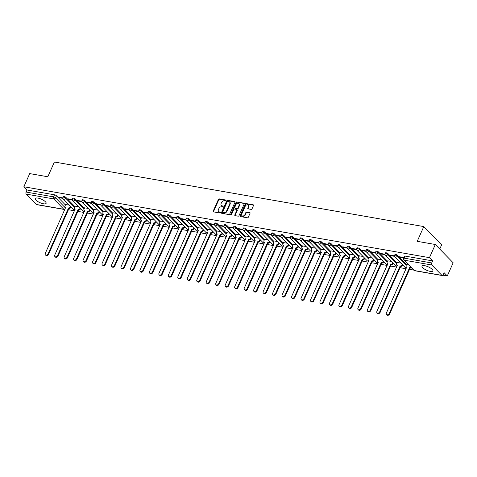 <?xml version="1.0" encoding="UTF-8"?>
<svg xmlns="http://www.w3.org/2000/svg" width="477" height="477" viewBox="0 0 477 477"><rect width="100%" height="100%" fill="white"/><g stroke="black" fill="none" stroke-linecap="round" stroke-linejoin="round"><path stroke-width="0.72" d="M225.842 200.513A0.525 0.388 -44.3 0 0 225.627 199.988L219.289 198.879A0.751 0.555 -44.3 0 0 218.406 199.428L213.201 211.114A0.751 0.555 -44.3 0 0 213.505 211.871L219.843 212.98A0.525 0.388 -44.3 0 0 220.249 212.068L219.426 211.925A2.397 1.783 -44.3 0 1 218.633 211.52A2.397 1.783 -44.3 0 1 218.442 209.51L218.877 208.538A2.397 1.783 -44.3 0 1 221.71 206.791L222.532 206.935A0.525 0.388 -44.3 0 0 222.938 206.028L222.115 205.885A2.397 1.783 -44.3 0 1 221.328 205.48A2.397 1.783 -44.3 0 1 221.137 203.47L221.566 202.498A2.397 1.783 -44.3 0 1 224.399 200.751L225.222 200.895A0.525 0.388 -44.3 0 0 225.842 200.513M37.898 198.08A5.957 1.884 -156 0 0 35.238 198.51A5.957 1.884 -156 0 0 37.623 201.425A5.957 1.884 -156 0 0 43.461 203.786A5.957 1.884 -156 0 0 46.12 203.357A5.957 1.884 -156 0 0 43.735 200.435A5.957 1.884 -156 0 0 37.898 198.08M424.673 265.683A5.957 1.884 -156 0 0 422.014 266.112A5.957 1.884 -156 0 0 424.399 269.034A5.957 1.884 -156 0 0 430.236 271.389A5.957 1.884 -156 0 0 432.895 270.96A5.957 1.884 -156 0 0 430.51 268.044A5.957 1.884 -156 0 0 424.673 265.683M251.146 209.385A0.751 0.555 -44.3 0 0 252.029 208.837L253.49 205.557A0.751 0.555 -44.3 0 0 253.186 204.806L246.15 203.578A0.751 0.555 -44.3 0 0 245.261 204.12L240.056 215.813A0.751 0.555 -44.3 0 0 240.366 216.564L247.402 217.792A0.751 0.555 -44.3 0 0 248.284 217.25L250.049 213.285A0.751 0.555 -44.3 0 0 249.745 212.533L246.734 212.009A0.751 0.555 -44.3 0 0 245.846 212.551L244.975 214.519A2.003 1.491 -44.3 0 1 241.94 215.64A2.003 1.491 -44.3 0 1 241.785 213.958L245.208 206.261A2.003 1.491 -44.3 0 1 248.237 205.146A2.003 1.491 -44.3 0 1 248.398 206.821L247.825 208.103A0.751 0.555 -44.3 0 0 248.135 208.86L251.146 209.385M23.85 186.769L29.711 173.598L47.813 176.764L54.384 162.007L423.791 226.575L417.22 241.332L435.316 244.498L429.455 257.663L23.85 186.769L27.004 190.007L26.092 192.058L53.609 196.864A1.526 0.483 24 0 1 55.535 197.812L65.486 208.02M234.952 202.32A0.751 0.555 -44.3 0 0 234.642 201.562L227.607 200.334A0.751 0.555 -44.3 0 0 226.724 200.883L221.519 212.569A0.751 0.555 -44.3 0 0 221.823 213.326L228.859 214.555A0.751 0.555 -44.3 0 0 229.747 214.006L234.952 202.32M236.878 201.956L243.914 203.184A0.751 0.555 -44.3 0 1 244.218 203.935L239.013 215.628A0.751 0.555 -44.3 0 1 238.13 216.176L235.119 215.646A0.751 0.555 -44.3 0 1 234.815 214.894L236.926 210.154A0.751 0.555 -44.3 0 0 236.616 209.397L234.618 209.051A0.751 0.555 -44.3 0 0 233.736 209.594L231.536 214.531A0.525 0.388 -44.3 0 1 230.701 214.388L235.996 202.498A0.751 0.555 -44.3 0 1 236.878 201.956L244.272 203.548A0.751 0.555 -44.3 0 0 244.272 203.548L243.914 203.184M435.316 244.498L453.15 262.785L447.289 275.95L442.954 275.193M68.414 209.731L74.466 210.786M77.888 211.383L83.946 212.444M87.363 213.04L93.42 214.101M96.837 214.698L102.895 215.753M106.311 216.355L112.369 217.411M115.792 218.007L121.844 219.068M125.266 219.664L131.318 220.726M134.741 221.322L140.793 222.383M144.215 222.98L150.267 224.035M153.689 224.637L159.741 225.693M163.164 226.289L169.222 227.35M172.638 227.946L178.696 229.008M182.113 229.604L188.171 230.659M191.587 231.262L197.645 232.317M201.067 232.913L207.119 233.974M210.542 234.571L216.594 235.632M220.016 236.228L226.068 237.284M229.491 237.886L235.543 238.941M238.965 239.537L245.017 240.599M248.439 241.195L254.497 242.256M257.914 242.853L263.972 243.908M267.388 244.51L273.446 245.566M276.863 246.162L282.921 247.223M286.343 247.819L292.395 248.881M295.818 249.477L301.869 250.532M305.292 251.135L311.344 252.19M314.766 252.786L320.818 253.847M324.241 254.444L330.293 255.505M333.715 256.101L339.773 257.157M343.19 257.759L349.247 258.814M352.664 259.416L358.722 260.472M362.138 261.068L368.196 262.129M371.619 262.726L377.671 263.787M381.093 264.383L387.145 265.439M390.568 266.041L396.62 267.096M400.042 267.692L406.094 268.754M409.516 269.35L413.69 270.077M439.758 249.048L441.619 244.868L423.791 226.575M429.455 257.663L432.615 260.901L431.697 262.952A1.526 0.9 99.9 0 0 431.822 265.009L441.917 275.36A1.526 0.9 99.9 0 0 442.245 275.539A1.526 0.9 99.9 0 0 443.216 274.764L444.129 272.713L447.289 275.95M27.004 190.007L54.521 194.813A1.526 0.483 24 0 1 56.447 195.761L65.438 204.979M36.312 204.46L63.823 209.272A1.526 0.9 99.9 0 0 64.151 209.451L36.634 204.645A1.526 0.9 -80.1 0 1 36.312 204.46L26.217 194.109A1.526 0.9 -80.1 0 1 26.092 192.058M72.331 199.565L67.925 198.796L68.461 199.344L68.646 198.921M78.711 206.75L75.116 206.171M81.805 201.222L77.399 200.453L77.936 201.002L78.121 200.578M88.185 208.407L84.59 207.829M91.286 202.88L86.874 202.111L87.41 202.659L87.601 202.236M97.66 210.065L94.064 209.481M100.76 204.532L96.348 203.762L96.885 204.311L97.075 203.888M107.14 211.716L103.539 211.138M110.235 206.189L105.828 205.42L106.359 205.969L106.55 205.545M116.615 213.374L113.019 212.796M119.709 207.847L115.303 207.078L115.833 207.626L116.024 207.203M126.089 215.032L122.494 214.453M129.184 209.504L124.777 208.735L125.314 209.284L125.499 208.86M135.563 216.689L131.968 216.105M138.658 211.162L134.252 210.387L134.788 210.935L134.973 210.518M145.038 218.341L141.442 217.762M148.132 212.814L143.726 212.044L144.263 212.593L144.448 212.17M154.512 219.998L150.917 219.42M157.607 214.471L153.2 213.702L153.737 214.251L153.922 213.827M163.987 221.656L160.391 221.078M167.081 216.129L162.675 215.36L163.212 215.908L163.396 215.485M173.461 223.314L169.866 222.735M176.562 217.786L172.149 217.011L172.686 217.56L172.877 217.142M182.935 224.965L179.34 224.387M186.036 219.438L181.624 218.669L182.16 219.217L182.351 218.794M192.416 226.623L188.814 226.044M195.51 221.095L191.104 220.326L191.635 220.875L191.826 220.452M201.89 228.28L198.295 227.702M204.985 222.753L200.578 221.984L201.109 222.532L201.3 222.109M211.365 229.938L207.769 229.359M214.459 224.411L210.053 223.635L210.59 224.184L210.774 223.767M220.839 231.589L217.244 231.011M223.934 226.062L219.527 225.293L220.064 225.842L220.249 225.418M230.313 233.247L226.718 232.669M233.408 227.72L229.002 226.951L229.538 227.499L229.723 227.076M239.788 234.905L236.193 234.326M242.882 229.377L238.476 228.608L239.013 229.157L239.198 228.733M249.262 236.562L245.667 235.984M252.357 231.035L247.951 230.26L248.487 230.808L248.672 230.391M258.737 238.214L255.141 237.635M261.837 232.687L257.425 231.917L257.962 232.466L258.152 232.043M268.211 239.871L264.616 239.293M271.312 234.344L266.899 233.575L267.436 234.124L267.627 233.7M277.692 241.529L274.09 240.951M280.786 236.002L276.38 235.233L276.91 235.781L277.101 235.358M287.166 243.187L283.571 242.608M290.26 237.659L285.854 236.884L286.385 237.439L286.576 237.015M296.64 244.844L293.045 244.26M299.735 239.311L295.329 238.542L295.865 239.09L296.05 238.667M306.115 246.496L302.519 245.917M309.209 240.968L304.803 240.199L305.34 240.748L305.524 240.325M315.589 248.153L311.994 247.575M318.684 242.626L314.277 241.857L314.814 242.405L314.999 241.982M325.064 249.811L321.468 249.232M328.158 244.284L323.752 243.514L324.288 244.063L324.473 243.64M334.538 251.468L330.943 250.884M337.633 245.941L333.226 245.166L333.763 245.715L333.954 245.291M344.012 253.12L340.417 252.542M347.113 247.593L342.701 246.824L343.237 247.372L343.428 246.949M353.487 254.778L349.891 254.199M356.587 249.25L352.175 248.481L352.712 249.03L352.902 248.606M362.967 256.435L359.366 255.857M366.062 250.908L361.655 250.139L362.186 250.687L362.377 250.264M372.442 258.093L368.846 257.514M375.536 252.566L371.13 251.79L371.661 252.339L371.851 251.922M381.916 259.744L378.321 259.166M385.011 254.217L380.604 253.448L381.141 253.997L381.326 253.573M391.39 261.402L387.795 260.824M394.485 255.875L390.079 255.106L390.615 255.654L390.8 255.231M400.865 263.06L397.269 262.481M403.834 257.508L399.553 256.763L400.09 257.312L400.275 256.888M408.073 264.318L406.744 264.139M397.55 255.38L397.228 256.107A1.526 0.483 24 0 0 395.737 255.273A1.526 0.483 24 0 0 394.616 255.273L394.944 254.545A1.526 0.483 -156 0 1 396.065 254.545A1.526 0.483 -156 0 1 397.55 255.38L406.541 264.598M388.075 253.722L387.753 254.45A1.526 0.483 24 0 0 386.263 253.615A1.526 0.483 24 0 0 385.142 253.615L385.464 252.888A1.526 0.483 -156 0 1 386.591 252.888A1.526 0.483 -156 0 1 388.075 253.722L397.061 262.94M378.601 252.065L378.279 252.792A1.526 0.483 24 0 0 376.788 251.963A1.526 0.483 24 0 0 375.667 251.963L375.989 251.236A1.526 0.483 -156 0 1 377.11 251.236A1.526 0.483 -156 0 1 378.601 252.065L387.586 261.283M369.126 250.413L368.804 251.14A1.526 0.483 24 0 0 367.314 250.306A1.526 0.483 24 0 0 366.193 250.306L366.515 249.578A1.526 0.483 -156 0 1 367.636 249.578A1.526 0.483 -156 0 1 369.126 250.413L378.112 259.631M359.652 248.755L359.324 249.483A1.526 0.483 24 0 0 357.839 248.648A1.526 0.483 24 0 0 356.718 248.648L357.04 247.921A1.526 0.483 -156 0 1 358.161 247.921A1.526 0.483 -156 0 1 359.652 248.755L368.638 257.974M350.178 247.098L349.85 247.825A1.526 0.483 24 0 0 348.365 246.991A1.526 0.483 24 0 0 347.244 246.991L347.566 246.263A1.526 0.483 -156 0 1 348.687 246.263A1.526 0.483 -156 0 1 350.178 247.098L359.163 256.316M340.703 245.44L340.375 246.168A1.526 0.483 24 0 0 338.891 245.339A1.526 0.483 24 0 0 337.77 245.339L338.092 244.612A1.526 0.483 -156 0 1 339.213 244.612A1.526 0.483 -156 0 1 340.703 245.44L349.689 254.658M331.223 243.789L330.901 244.516A1.526 0.483 24 0 0 329.41 243.681A1.526 0.483 24 0 0 328.289 243.681L328.617 242.954A1.526 0.483 -156 0 1 329.738 242.954A1.526 0.483 -156 0 1 331.223 243.789L340.214 253.007M321.748 242.131L321.426 242.859A1.526 0.483 24 0 0 319.936 242.024A1.526 0.483 24 0 0 318.815 242.024L319.143 241.296A1.526 0.483 -156 0 1 320.264 241.296A1.526 0.483 -156 0 1 321.748 242.131L330.74 251.349M312.274 240.474L311.952 241.201A1.526 0.483 24 0 0 310.461 240.366A1.526 0.483 24 0 0 309.34 240.366L309.668 239.639A1.526 0.483 -156 0 1 310.789 239.639A1.526 0.483 -156 0 1 312.274 240.474L321.265 249.692M302.8 238.816L302.478 239.543A1.526 0.483 24 0 0 300.987 238.715A1.526 0.483 24 0 0 299.866 238.715L300.188 237.987A1.526 0.483 -156 0 1 301.309 237.987A1.526 0.483 -156 0 1 302.8 238.816L311.785 248.034M293.325 237.164L293.003 237.892A1.526 0.483 24 0 0 291.513 237.057A1.526 0.483 24 0 0 290.392 237.057L290.714 236.33A1.526 0.483 -156 0 1 291.835 236.33A1.526 0.483 -156 0 1 293.325 237.164L302.311 246.382M283.851 235.507L283.529 236.234A1.526 0.483 24 0 0 282.038 235.399A1.526 0.483 24 0 0 280.917 235.399L281.239 234.672A1.526 0.483 -156 0 1 282.36 234.672A1.526 0.483 -156 0 1 283.851 235.507L292.836 244.725M274.376 233.849L274.048 234.577A1.526 0.483 24 0 0 272.564 233.742A1.526 0.483 24 0 0 271.443 233.742L271.765 233.014A1.526 0.483 -156 0 1 272.886 233.014A1.526 0.483 -156 0 1 274.376 233.849L283.362 243.067M264.902 232.192L264.574 232.919A1.526 0.483 24 0 0 263.089 232.09A1.526 0.483 24 0 0 261.968 232.09L262.29 231.357A1.526 0.483 -156 0 1 263.411 231.363A1.526 0.483 -156 0 1 264.902 232.192L273.887 241.41M255.428 230.534L255.1 231.267A1.526 0.483 24 0 0 253.615 230.433A1.526 0.483 24 0 0 252.494 230.433L252.816 229.705A1.526 0.483 -156 0 1 253.937 229.705A1.526 0.483 -156 0 1 255.428 230.534L264.413 239.752M245.947 228.882L245.625 229.61A1.526 0.483 24 0 0 244.135 228.775A1.526 0.483 24 0 0 243.014 228.775L243.342 228.048A1.526 0.483 -156 0 1 244.462 228.048A1.526 0.483 -156 0 1 245.947 228.882L254.939 238.101M236.473 227.225L236.151 227.952A1.526 0.483 24 0 0 234.66 227.118A1.526 0.483 24 0 0 233.539 227.118L233.867 226.39A1.526 0.483 -156 0 1 234.988 226.39A1.526 0.483 -156 0 1 236.473 227.225L245.464 236.443M226.998 225.567L226.676 226.295A1.526 0.483 24 0 0 225.186 225.466A1.526 0.483 24 0 0 224.065 225.466L224.393 224.733A1.526 0.483 -156 0 1 225.514 224.733A1.526 0.483 -156 0 1 226.998 225.567L235.99 234.785M217.524 223.91L217.202 224.643A1.526 0.483 24 0 0 215.711 223.808A1.526 0.483 24 0 0 214.59 223.808L214.912 223.081A1.526 0.483 -156 0 1 216.033 223.081A1.526 0.483 -156 0 1 217.524 223.91L226.509 233.128M208.05 222.258L207.728 222.986A1.526 0.483 24 0 0 206.237 222.151A1.526 0.483 24 0 0 205.116 222.151L205.438 221.423A1.526 0.483 -156 0 1 206.559 221.423A1.526 0.483 -156 0 1 208.05 222.258L217.035 231.476M198.575 220.601L198.253 221.328A1.526 0.483 24 0 0 196.762 220.493A1.526 0.483 24 0 0 195.642 220.493L195.964 219.766A1.526 0.483 -156 0 1 197.084 219.766A1.526 0.483 -156 0 1 198.575 220.601L207.561 229.819M189.101 218.943L188.773 219.67A1.526 0.483 24 0 0 187.288 218.836A1.526 0.483 24 0 0 186.167 218.836L186.489 218.108A1.526 0.483 -156 0 1 187.61 218.108A1.526 0.483 -156 0 1 189.101 218.943L198.086 228.161M179.626 217.285L179.298 218.013A1.526 0.483 24 0 0 177.814 217.184A1.526 0.483 24 0 0 176.693 217.184L177.015 216.457A1.526 0.483 -156 0 1 178.136 216.457A1.526 0.483 -156 0 1 179.626 217.285L188.612 226.503M170.152 215.634L169.824 216.361A1.526 0.483 24 0 0 168.339 215.526A1.526 0.483 24 0 0 167.218 215.526L167.54 214.799A1.526 0.483 -156 0 1 168.661 214.799A1.526 0.483 -156 0 1 170.152 215.634L179.137 224.852M160.671 213.976L160.35 214.704A1.526 0.483 24 0 0 158.859 213.869A1.526 0.483 24 0 0 157.738 213.869L158.066 213.141A1.526 0.483 -156 0 1 159.187 213.141A1.526 0.483 -156 0 1 160.671 213.976L169.663 223.194M151.197 212.319L150.875 213.046A1.526 0.483 24 0 0 149.384 212.211A1.526 0.483 24 0 0 148.264 212.211L148.591 211.484A1.526 0.483 -156 0 1 149.712 211.484A1.526 0.483 -156 0 1 151.197 212.319L160.189 221.537M141.723 210.661L141.401 211.389A1.526 0.483 24 0 0 139.91 210.56A1.526 0.483 24 0 0 138.789 210.56L139.117 209.832A1.526 0.483 -156 0 1 140.238 209.832A1.526 0.483 -156 0 1 141.723 210.661L150.714 219.879M132.248 209.009L131.926 209.737A1.526 0.483 24 0 0 130.436 208.902A1.526 0.483 24 0 0 129.315 208.902L129.637 208.175A1.526 0.483 -156 0 1 130.758 208.175A1.526 0.483 -156 0 1 132.248 209.009L141.234 218.227M122.774 207.352L122.452 208.079A1.526 0.483 24 0 0 120.961 207.245A1.526 0.483 24 0 0 119.84 207.245L120.162 206.517A1.526 0.483 -156 0 1 121.283 206.517A1.526 0.483 -156 0 1 122.774 207.352L131.759 216.57M113.299 205.694L112.977 206.422A1.526 0.483 24 0 0 111.487 205.587A1.526 0.483 24 0 0 110.366 205.587L110.688 204.86A1.526 0.483 -156 0 1 111.809 204.86A1.526 0.483 -156 0 1 113.299 205.694L122.285 214.912M103.825 204.037L103.497 204.764A1.526 0.483 24 0 0 102.012 203.935A1.526 0.483 24 0 0 100.891 203.935L101.213 203.208A1.526 0.483 -156 0 1 102.334 203.208A1.526 0.483 -156 0 1 103.825 204.037L112.81 213.255M94.351 202.385L94.023 203.113A1.526 0.483 24 0 0 92.538 202.278A1.526 0.483 24 0 0 91.417 202.278L91.739 201.55A1.526 0.483 -156 0 1 92.86 201.55A1.526 0.483 -156 0 1 94.351 202.385L103.336 211.603M84.876 200.728L84.548 201.455A1.526 0.483 24 0 0 83.064 200.62A1.526 0.483 24 0 0 81.943 200.62L82.265 199.893A1.526 0.483 -156 0 1 83.386 199.893A1.526 0.483 -156 0 1 84.876 200.728L93.862 209.946M75.396 199.07L75.074 199.797A1.526 0.483 24 0 0 73.583 198.963A1.526 0.483 24 0 0 72.462 198.963L72.79 198.235A1.526 0.483 -156 0 1 73.911 198.235A1.526 0.483 -156 0 1 75.396 199.07L84.387 208.288M65.921 197.412L65.599 198.14A1.526 0.483 24 0 0 64.109 197.311A1.526 0.483 24 0 0 62.988 197.311L63.316 196.584A1.526 0.483 -156 0 1 64.437 196.584A1.526 0.483 -156 0 1 65.921 197.412L74.913 206.63M62.857 197.907L58.45 197.138L58.987 197.687L59.172 197.263M69.237 205.092L65.641 204.514M58.987 197.687L62.922 198.378M432.615 260.901L405.098 256.089A1.526 0.483 -156 0 0 404.418 256.203L403.506 258.254A1.526 0.483 24 0 1 404.186 258.14L431.697 262.952M68.461 199.344L72.403 200.036M77.936 201.002L81.877 201.688M87.41 202.659L91.351 203.345M96.885 204.311L100.826 205.003M106.359 205.969L110.3 206.66M115.833 207.626L119.775 208.312M125.314 209.284L129.249 209.969M134.788 210.935L138.724 211.627M144.263 212.593L148.198 213.285M153.737 214.251L157.678 214.936M163.212 215.908L167.153 216.594M172.686 217.56L176.627 218.251M182.16 219.217L186.102 219.909M191.635 220.875L195.576 221.561M201.109 222.532L205.05 223.218M210.59 224.184L214.525 224.876M220.064 225.842L223.999 226.533M229.538 227.499L233.474 228.185M239.013 229.157L242.954 229.842M248.487 230.808L252.428 231.5M257.962 232.466L261.903 233.158M267.436 234.124L271.377 234.809M276.91 235.781L280.852 236.467M286.385 237.439L290.326 238.124M295.865 239.09L299.8 239.782M305.34 240.748L309.275 241.44M314.814 242.405L318.749 243.091M324.288 244.063L328.23 244.749M333.763 245.715L337.704 246.406M343.237 247.372L347.178 248.064M352.712 249.03L356.653 249.715M362.186 250.687L366.127 251.373M371.661 252.339L375.602 253.031M381.141 253.997L385.076 254.688M390.615 255.654L394.551 256.34M400.09 257.312L403.649 257.932M221.328 205.48L221.68 205.849A2.397 1.783 -44.3 0 0 222.473 206.249L222.115 205.885M223.194 206.38L222.473 206.249M218.633 211.52L218.991 211.889A2.397 1.783 -44.3 0 0 219.784 212.289L219.426 211.925M220.505 212.42L219.784 212.289M225.883 200.34L219.647 199.249A0.751 0.555 -44.3 0 0 218.764 199.791L213.559 211.484A0.751 0.555 -44.3 0 0 213.499 211.871M234.642 201.562L235 201.932A0.751 0.555 -44.3 0 0 235 201.932L227.964 200.698A0.751 0.555 -44.3 0 0 227.082 201.246L221.877 212.939A0.751 0.555 -44.3 0 0 221.817 213.32M227.857 201.36A0.525 0.388 -44.3 0 0 227.237 201.741L222.67 212.003A0.525 0.388 -44.3 0 0 222.884 212.527L223.749 212.682A2.397 1.783 -44.3 0 0 226.581 210.935L229.705 203.923A2.397 1.783 -44.3 0 0 229.515 201.914A2.397 1.783 -44.3 0 0 228.721 201.509L227.857 201.36M222.986 212.629A0.525 0.388 -44.3 0 0 223.242 212.897L222.884 212.527M229.515 201.914L229.872 202.278A2.397 1.783 -44.3 0 1 230.063 204.287L226.939 211.299A2.397 1.783 -44.3 0 1 224.107 213.046L223.242 212.897M236.866 209.528L237.218 209.892A0.751 0.555 -44.3 0 1 237.278 210.518L235.167 215.258A0.751 0.555 -44.3 0 0 235.107 215.646M237.236 202.32A0.751 0.555 -44.3 0 0 236.348 202.868L231.059 214.751A0.525 0.388 -44.3 0 0 231.011 214.918M239.114 205.235A2.003 1.491 -44.3 0 0 238.953 203.554A2.003 1.491 -44.3 0 0 235.924 204.675L234.72 207.388A0.751 0.555 -44.3 0 0 235.024 208.139L237.021 208.491A0.751 0.555 -44.3 0 0 237.904 207.942L239.114 205.235L239.472 205.599A2.003 1.491 -44.3 0 0 239.311 203.923L238.953 203.554M234.779 208.014L235.131 208.383A0.751 0.555 -44.3 0 0 235.382 208.509L235.024 208.139M239.472 205.599L238.261 208.312A0.751 0.555 -44.3 0 1 237.379 208.854L235.382 208.509M248.237 205.146L248.595 205.509A2.003 1.491 -44.3 0 1 248.755 207.185L248.183 208.467A0.751 0.555 -44.3 0 0 248.123 208.854M241.94 215.64L242.298 216.003A2.003 1.491 -44.3 0 0 245.327 214.883L244.975 214.519M249.745 212.533L250.097 212.897A0.751 0.555 -44.3 0 0 250.097 212.897L247.092 212.372A0.751 0.555 -44.3 0 0 246.204 212.921L245.327 214.883M253.186 204.806L253.543 205.17A0.751 0.555 -44.3 0 0 253.543 205.17L246.508 203.941A0.751 0.555 -44.3 0 0 245.619 204.484L240.414 216.176A0.751 0.555 -44.3 0 0 240.354 216.564M71.055 206.958L70.9 207.304A1.526 1.133 135.7 0 1 69.093 208.419L68.634 207.942A1.526 1.133 -44.3 0 0 70.435 206.833L70.59 206.481M65.659 204.466L65.033 205.885A1.526 1.133 -44.3 0 0 65.152 207.167A1.526 1.133 -44.3 0 0 65.653 207.423L45.273 253.424A1.759 1.306 -44.3 0 0 45.41 254.897A1.759 1.306 -44.3 0 0 48.064 253.913L68.539 207.924M69.004 208.401L48.529 254.39A1.759 1.306 135.7 0 1 45.875 255.368L45.41 254.897M65.647 207.668A1.526 1.133 135.7 0 1 65.617 207.638L65.152 207.167M80.53 208.616L80.374 208.962A1.526 1.133 135.7 0 1 78.568 210.077L78.109 209.6A1.526 1.133 -44.3 0 0 79.909 208.485L80.064 208.139M75.139 206.124L74.507 207.543A1.526 1.133 -44.3 0 0 74.627 208.819A1.526 1.133 -44.3 0 0 75.133 209.081L54.748 255.082A1.759 1.306 -44.3 0 0 54.885 256.548A1.759 1.306 -44.3 0 0 57.544 255.571L78.013 209.582M78.478 210.059L58.003 256.042A1.759 1.306 135.7 0 1 55.35 257.025L54.885 256.548M75.122 209.325A1.526 1.133 135.7 0 1 75.092 209.296L74.627 208.819M90.004 210.268L89.849 210.619A1.526 1.133 135.7 0 1 88.048 211.728L87.583 211.257A1.526 1.133 -44.3 0 0 89.384 210.142L89.539 209.797M84.614 207.781L83.982 209.2A1.526 1.133 -44.3 0 0 84.101 210.476A1.526 1.133 -44.3 0 0 84.608 210.733L64.222 256.739A1.759 1.306 -44.3 0 0 64.365 258.206A1.759 1.306 -44.3 0 0 67.019 257.222L87.494 211.239M87.953 211.716L67.478 257.699A1.759 1.306 135.7 0 1 64.824 258.683L64.365 258.206M84.596 210.983A1.526 1.133 135.7 0 1 84.566 210.953L84.101 210.476M99.478 211.925L99.323 212.277A1.526 1.133 135.7 0 1 97.523 213.386L97.058 212.909A1.526 1.133 -44.3 0 0 98.858 211.8L99.019 211.454M94.088 209.439L93.456 210.858A1.526 1.133 -44.3 0 0 93.575 212.134A1.526 1.133 -44.3 0 0 94.082 212.39L73.696 258.391A1.759 1.306 -44.3 0 0 73.84 259.864A1.759 1.306 -44.3 0 0 76.493 258.88L96.968 212.897M97.427 213.368L76.958 259.357A1.759 1.306 135.7 0 1 74.299 260.341L73.84 259.864M94.07 212.635A1.526 1.133 135.7 0 1 94.041 212.611L93.575 212.134M108.953 213.583L108.798 213.929A1.526 1.133 135.7 0 1 106.997 215.044L106.532 214.567A1.526 1.133 -44.3 0 0 108.339 213.457L108.494 213.106M103.563 211.096L102.931 212.509A1.526 1.133 -44.3 0 0 103.05 213.791A1.526 1.133 -44.3 0 0 103.557 214.048L83.171 260.048A1.759 1.306 -44.3 0 0 83.314 261.521A1.759 1.306 -44.3 0 0 85.967 260.537L106.443 214.549M106.908 215.026L86.432 261.014A1.759 1.306 135.7 0 1 83.779 261.992L83.314 261.521M103.545 214.292A1.526 1.133 135.7 0 1 103.515 214.262L103.05 213.791M118.433 215.24L118.272 215.586A1.526 1.133 135.7 0 1 116.471 216.701L116.006 216.224A1.526 1.133 -44.3 0 0 117.813 215.115L117.968 214.763M113.037 212.748L112.405 214.167A1.526 1.133 -44.3 0 0 112.524 215.443A1.526 1.133 -44.3 0 0 113.031 215.705L92.645 261.706A1.759 1.306 -44.3 0 0 92.788 263.173A1.759 1.306 -44.3 0 0 95.442 262.195L115.917 216.206M116.382 216.683L95.907 262.666A1.759 1.306 135.7 0 1 93.253 263.65L92.788 263.173M113.019 215.95A1.526 1.133 135.7 0 1 112.989 215.92L112.524 215.443M127.908 216.898L127.753 217.244A1.526 1.133 135.7 0 1 125.946 218.353L125.481 217.882A1.526 1.133 -44.3 0 0 127.287 216.767L127.442 216.421M122.511 214.406L121.879 215.825A1.526 1.133 -44.3 0 0 122.005 217.101A1.526 1.133 -44.3 0 0 122.506 217.357L102.126 263.364A1.759 1.306 -44.3 0 0 102.263 264.83A1.759 1.306 -44.3 0 0 104.916 263.853L125.391 217.864M125.856 218.341L105.381 264.324A1.759 1.306 135.7 0 1 102.728 265.307L102.263 264.83M122.494 217.607A1.526 1.133 135.7 0 1 122.464 217.578L122.005 217.101M137.382 218.549L137.227 218.901A1.526 1.133 135.7 0 1 135.42 220.01L134.955 219.533A1.526 1.133 -44.3 0 0 136.762 218.424L136.917 218.078M131.986 216.063L131.354 217.482A1.526 1.133 -44.3 0 0 131.479 218.758A1.526 1.133 -44.3 0 0 131.98 219.015L111.6 265.015A1.759 1.306 -44.3 0 0 111.737 266.488A1.759 1.306 -44.3 0 0 114.391 265.504L134.866 219.521M135.331 219.992L114.856 265.981A1.759 1.306 135.7 0 1 112.202 266.965L111.737 266.488M131.968 219.259A1.526 1.133 135.7 0 1 131.938 219.235L131.479 218.758M146.856 220.207L146.701 220.559A1.526 1.133 135.7 0 1 144.895 221.668L144.436 221.191A1.526 1.133 -44.3 0 0 146.236 220.082L146.391 219.73M141.46 217.721L140.828 219.134A1.526 1.133 -44.3 0 0 140.953 220.416A1.526 1.133 -44.3 0 0 141.454 220.672L121.075 266.673A1.759 1.306 -44.3 0 0 121.212 268.146A1.759 1.306 -44.3 0 0 123.865 267.162L144.34 221.173M144.805 221.65L124.33 267.639A1.759 1.306 135.7 0 1 121.677 268.617L121.212 268.146M141.442 220.917A1.526 1.133 135.7 0 1 141.419 220.887L140.953 220.416M156.331 221.865L156.176 222.21A1.526 1.133 135.7 0 1 154.369 223.325L153.91 222.848A1.526 1.133 -44.3 0 0 155.711 221.739L155.866 221.388M150.935 219.372L150.309 220.791A1.526 1.133 -44.3 0 0 150.428 222.067A1.526 1.133 -44.3 0 0 150.929 222.33L130.549 268.33A1.759 1.306 -44.3 0 0 130.686 269.797A1.759 1.306 -44.3 0 0 133.339 268.819L153.815 222.831M154.28 223.308L133.804 269.296A1.759 1.306 135.7 0 1 131.151 270.274L130.686 269.797M150.923 222.574A1.526 1.133 135.7 0 1 150.893 222.544L150.428 222.067M165.805 223.522L165.65 223.868A1.526 1.133 135.7 0 1 163.844 224.977L163.384 224.506A1.526 1.133 -44.3 0 0 165.185 223.391L165.34 223.045M160.415 221.03L159.783 222.449A1.526 1.133 -44.3 0 0 159.902 223.725A1.526 1.133 -44.3 0 0 160.409 223.981L140.023 269.988A1.759 1.306 -44.3 0 0 140.16 271.455A1.759 1.306 -44.3 0 0 142.82 270.477L163.289 224.488M163.754 224.965L143.279 270.948A1.759 1.306 135.7 0 1 140.626 271.932L140.16 271.455M160.397 224.232A1.526 1.133 135.7 0 1 160.367 224.202L159.902 223.725M175.28 225.174L175.125 225.526A1.526 1.133 135.7 0 1 173.324 226.635L172.859 226.158A1.526 1.133 -44.3 0 0 174.66 225.049L174.815 224.703M169.89 222.687L169.257 224.107A1.526 1.133 -44.3 0 0 169.377 225.382A1.526 1.133 -44.3 0 0 169.884 225.639L149.498 271.64A1.759 1.306 -44.3 0 0 149.641 273.112A1.759 1.306 -44.3 0 0 152.294 272.128L172.769 226.146M173.229 226.617L152.753 272.605A1.759 1.306 135.7 0 1 150.1 273.589L149.641 273.112M169.872 225.883A1.526 1.133 135.7 0 1 169.842 225.859L169.377 225.382M184.754 226.831L184.599 227.183A1.526 1.133 135.7 0 1 182.798 228.292L182.333 227.815A1.526 1.133 -44.3 0 0 184.14 226.706L184.295 226.354M179.364 224.345L178.732 225.758A1.526 1.133 -44.3 0 0 178.851 227.04A1.526 1.133 -44.3 0 0 179.358 227.296L158.972 273.297A1.759 1.306 -44.3 0 0 159.115 274.77A1.759 1.306 -44.3 0 0 161.769 273.786L182.244 227.797M182.703 228.274L162.234 274.263A1.759 1.306 135.7 0 1 159.574 275.241L159.115 274.77M179.346 227.541A1.526 1.133 135.7 0 1 179.316 227.511L178.851 227.04M194.228 228.489L194.073 228.835A1.526 1.133 135.7 0 1 192.273 229.95L191.808 229.473A1.526 1.133 -44.3 0 0 193.614 228.364L193.769 228.012M188.838 225.997L188.206 227.416A1.526 1.133 -44.3 0 0 188.326 228.698A1.526 1.133 -44.3 0 0 188.832 228.954L168.447 274.955A1.759 1.306 -44.3 0 0 168.59 276.421A1.759 1.306 -44.3 0 0 171.243 275.444L191.718 229.455M192.183 229.932L171.708 275.921A1.759 1.306 135.7 0 1 169.055 276.898L168.59 276.421M188.82 229.198A1.526 1.133 135.7 0 1 188.791 229.169L188.326 228.698M203.709 230.147L203.548 230.492A1.526 1.133 135.7 0 1 201.747 231.601L201.282 231.13A1.526 1.133 -44.3 0 0 203.089 230.015L203.244 229.67M198.313 227.654L197.681 229.073A1.526 1.133 -44.3 0 0 197.8 230.349A1.526 1.133 -44.3 0 0 198.307 230.606L177.921 276.612A1.759 1.306 -44.3 0 0 178.064 278.079A1.759 1.306 -44.3 0 0 180.717 277.101L201.193 231.112M201.658 231.589L181.182 277.572A1.759 1.306 135.7 0 1 178.529 278.556L178.064 278.079M198.295 230.856A1.526 1.133 135.7 0 1 198.265 230.826L197.8 230.349M213.183 231.798L213.028 232.15A1.526 1.133 135.7 0 1 211.222 233.259L210.756 232.782A1.526 1.133 -44.3 0 0 212.563 231.673L212.718 231.327M207.787 229.312L207.155 230.731A1.526 1.133 -44.3 0 0 207.28 232.007A1.526 1.133 -44.3 0 0 207.781 232.263L187.401 278.264A1.759 1.306 -44.3 0 0 187.539 279.737A1.759 1.306 -44.3 0 0 190.192 278.753L210.667 232.77M211.132 233.247L190.657 279.23A1.759 1.306 135.7 0 1 188.004 280.214L187.539 279.737M207.769 232.514A1.526 1.133 135.7 0 1 207.739 232.484L207.28 232.007M222.658 233.456L222.503 233.808A1.526 1.133 135.7 0 1 220.696 234.917L220.231 234.44A1.526 1.133 -44.3 0 0 222.038 233.331L222.193 232.979M217.262 230.969L216.63 232.382A1.526 1.133 -44.3 0 0 216.755 233.664A1.526 1.133 -44.3 0 0 217.256 233.921L196.876 279.921A1.759 1.306 -44.3 0 0 197.013 281.394A1.759 1.306 -44.3 0 0 199.666 280.41L220.141 234.428M220.607 234.899L200.131 280.887A1.759 1.306 135.7 0 1 197.478 281.871L197.013 281.394M217.244 234.165A1.526 1.133 135.7 0 1 217.214 234.141L216.755 233.664M232.132 235.113L231.977 235.459A1.526 1.133 135.7 0 1 230.17 236.574L229.711 236.097A1.526 1.133 -44.3 0 0 231.512 234.988L231.667 234.636M226.736 232.621L226.104 234.04A1.526 1.133 -44.3 0 0 226.229 235.322A1.526 1.133 -44.3 0 0 226.73 235.578L206.35 281.579A1.759 1.306 -44.3 0 0 206.487 283.052A1.759 1.306 -44.3 0 0 209.141 282.068L229.616 236.079M230.081 236.556L209.606 282.545A1.759 1.306 135.7 0 1 206.952 283.523L206.487 283.052M226.718 235.823A1.526 1.133 135.7 0 1 226.694 235.793L226.229 235.322M241.606 236.771L241.451 237.117A1.526 1.133 135.7 0 1 239.645 238.226L239.186 237.755A1.526 1.133 -44.3 0 0 240.986 236.64L241.141 236.294M236.21 234.279L235.584 235.698A1.526 1.133 -44.3 0 0 235.704 236.974A1.526 1.133 -44.3 0 0 236.204 237.23L215.825 283.237A1.759 1.306 -44.3 0 0 215.962 284.703A1.759 1.306 -44.3 0 0 218.615 283.726L239.09 237.737M239.555 238.214L219.08 284.197A1.759 1.306 135.7 0 1 216.427 285.18L215.962 284.703M236.198 237.48A1.526 1.133 135.7 0 1 236.169 237.451L235.704 236.974M251.081 238.422L250.926 238.774A1.526 1.133 135.7 0 1 249.119 239.883L248.66 239.406A1.526 1.133 -44.3 0 0 250.461 238.297L250.616 237.951M245.691 235.936L245.059 237.355A1.526 1.133 -44.3 0 0 245.178 238.631A1.526 1.133 -44.3 0 0 245.685 238.888L225.299 284.888A1.759 1.306 -44.3 0 0 225.436 286.361A1.759 1.306 -44.3 0 0 228.095 285.377L248.565 239.394M249.03 239.871L228.555 285.854A1.759 1.306 135.7 0 1 225.901 286.838L225.436 286.361M245.673 239.138A1.526 1.133 135.7 0 1 245.643 239.108L245.178 238.631M260.555 240.08L260.4 240.432A1.526 1.133 135.7 0 1 258.6 241.541L258.135 241.064A1.526 1.133 -44.3 0 0 259.935 239.955L260.09 239.603M255.165 237.594L254.533 239.007A1.526 1.133 -44.3 0 0 254.652 240.289A1.526 1.133 -44.3 0 0 255.159 240.545L234.773 286.546A1.759 1.306 -44.3 0 0 234.917 288.019A1.759 1.306 -44.3 0 0 237.57 287.035L258.045 241.052M258.504 241.523L238.029 287.512A1.759 1.306 135.7 0 1 235.376 288.496L234.917 288.019M255.147 240.79A1.526 1.133 135.7 0 1 255.117 240.766L254.652 240.289M270.03 241.738L269.875 242.083A1.526 1.133 135.7 0 1 268.074 243.198L267.609 242.721A1.526 1.133 -44.3 0 0 269.416 241.612L269.571 241.261M264.64 239.245L264.008 240.664A1.526 1.133 -44.3 0 0 264.127 241.946A1.526 1.133 -44.3 0 0 264.634 242.203L244.248 288.203A1.759 1.306 -44.3 0 0 244.391 289.676A1.759 1.306 -44.3 0 0 247.044 288.692L267.519 242.704M267.979 243.181L247.509 289.169A1.759 1.306 135.7 0 1 244.85 290.147L244.391 289.676M264.622 242.447A1.526 1.133 135.7 0 1 264.592 242.417L264.127 241.946M279.504 243.395L279.349 243.741A1.526 1.133 135.7 0 1 277.548 244.856L277.083 244.379A1.526 1.133 -44.3 0 0 278.89 243.264L279.045 242.918M274.114 240.903L273.482 242.322A1.526 1.133 -44.3 0 0 273.601 243.598A1.526 1.133 -44.3 0 0 274.108 243.86L253.722 289.861A1.759 1.306 -44.3 0 0 253.865 291.328A1.759 1.306 -44.3 0 0 256.519 290.35L276.994 244.361M277.459 244.838L256.984 290.821A1.759 1.306 135.7 0 1 254.33 291.805L253.865 291.328M274.096 244.105A1.526 1.133 135.7 0 1 274.066 244.075L273.601 243.598M288.984 245.047L288.823 245.399A1.526 1.133 135.7 0 1 287.023 246.508L286.558 246.037A1.526 1.133 -44.3 0 0 288.364 244.922L288.519 244.576M283.588 242.56L282.956 243.98A1.526 1.133 -44.3 0 0 283.076 245.256A1.526 1.133 -44.3 0 0 283.582 245.512L263.197 291.519A1.759 1.306 -44.3 0 0 263.34 292.985A1.759 1.306 -44.3 0 0 265.993 292.002L286.468 246.019M286.933 246.496L266.458 292.479A1.759 1.306 135.7 0 1 263.805 293.462L263.34 292.985M283.571 245.762A1.526 1.133 135.7 0 1 283.541 245.733L283.076 245.256M298.459 246.704L298.304 247.056A1.526 1.133 135.7 0 1 296.497 248.165L296.032 247.688A1.526 1.133 -44.3 0 0 297.839 246.579L297.994 246.227M293.063 244.218L292.431 245.631A1.526 1.133 -44.3 0 0 292.556 246.913A1.526 1.133 -44.3 0 0 293.057 247.169L272.677 293.17A1.759 1.306 -44.3 0 0 272.814 294.643A1.759 1.306 -44.3 0 0 275.467 293.659L295.943 247.676M296.408 248.147L275.933 294.136A1.759 1.306 135.7 0 1 273.279 295.12L272.814 294.643M293.045 247.414A1.526 1.133 135.7 0 1 293.015 247.39L292.556 246.913M307.933 248.362L307.778 248.708A1.526 1.133 135.7 0 1 305.972 249.823L305.507 249.346A1.526 1.133 -44.3 0 0 307.313 248.237L307.468 247.885M302.537 245.87L301.905 247.289A1.526 1.133 -44.3 0 0 302.03 248.571A1.526 1.133 -44.3 0 0 302.531 248.827L282.151 294.828A1.759 1.306 -44.3 0 0 282.289 296.3A1.759 1.306 -44.3 0 0 284.942 295.317L305.417 249.328M305.882 249.805L285.407 295.794A1.759 1.306 135.7 0 1 282.754 296.772L282.289 296.3M302.519 249.072A1.526 1.133 135.7 0 1 302.49 249.042L302.03 248.571M317.408 250.02L317.253 250.365A1.526 1.133 135.7 0 1 315.446 251.48L314.987 251.003A1.526 1.133 -44.3 0 0 316.788 249.888L316.943 249.543M312.012 247.527L311.38 248.946A1.526 1.133 -44.3 0 0 311.505 250.222A1.526 1.133 -44.3 0 0 312.006 250.485L291.626 296.485A1.759 1.306 -44.3 0 0 291.763 297.952A1.759 1.306 -44.3 0 0 294.416 296.974L314.892 250.985M315.357 251.462L294.881 297.445A1.759 1.306 135.7 0 1 292.228 298.429L291.763 297.952M311.994 250.729A1.526 1.133 135.7 0 1 311.97 250.699L311.505 250.222M326.882 251.677L326.727 252.023A1.526 1.133 135.7 0 1 324.92 253.132L324.461 252.661A1.526 1.133 -44.3 0 0 326.262 251.546L326.417 251.2M321.486 249.185L320.86 250.604A1.526 1.133 -44.3 0 0 320.979 251.88A1.526 1.133 -44.3 0 0 321.48 252.136L301.1 298.143A1.759 1.306 -44.3 0 0 301.237 299.61A1.759 1.306 -44.3 0 0 303.891 298.626L324.366 252.643M324.831 253.12L304.356 299.103A1.759 1.306 135.7 0 1 301.702 300.087L301.237 299.61M321.474 252.387A1.526 1.133 135.7 0 1 321.444 252.357L320.979 251.88M336.357 253.329L336.202 253.681A1.526 1.133 135.7 0 1 334.395 254.79L333.936 254.313A1.526 1.133 -44.3 0 0 335.736 253.204L335.891 252.858M330.966 250.842L330.334 252.261A1.526 1.133 -44.3 0 0 330.454 253.537A1.526 1.133 -44.3 0 0 330.96 253.794L310.575 299.794A1.759 1.306 -44.3 0 0 310.712 301.267A1.759 1.306 -44.3 0 0 313.371 300.283L333.84 254.301M334.305 254.772L313.83 300.76A1.759 1.306 135.7 0 1 311.177 301.744L310.712 301.267M330.949 254.038A1.526 1.133 135.7 0 1 330.919 254.014L330.454 253.537M345.831 254.986L345.676 255.338A1.526 1.133 135.7 0 1 343.875 256.447L343.41 255.97A1.526 1.133 -44.3 0 0 345.211 254.861L345.366 254.509M340.441 252.5L339.809 253.913A1.526 1.133 -44.3 0 0 339.928 255.195A1.526 1.133 -44.3 0 0 340.435 255.451L320.049 301.452A1.759 1.306 -44.3 0 0 320.192 302.925A1.759 1.306 -44.3 0 0 322.846 301.941L343.321 255.952M343.78 256.429L323.305 302.418A1.759 1.306 135.7 0 1 320.651 303.396L320.192 302.925M340.423 255.696A1.526 1.133 135.7 0 1 340.393 255.666L339.928 255.195M355.305 256.644L355.15 256.99A1.526 1.133 135.7 0 1 353.35 258.105L352.885 257.628A1.526 1.133 -44.3 0 0 354.691 256.519L354.846 256.167M349.915 254.152L349.283 255.571A1.526 1.133 -44.3 0 0 349.402 256.847A1.526 1.133 -44.3 0 0 349.909 257.109L329.524 303.11A1.759 1.306 -44.3 0 0 329.667 304.576A1.759 1.306 -44.3 0 0 332.32 303.599L352.795 257.61M353.254 258.087L332.785 304.076A1.759 1.306 135.7 0 1 330.126 305.053L329.667 304.576M349.897 257.353A1.526 1.133 135.7 0 1 349.868 257.324L349.402 256.847M364.78 258.301L364.625 258.647A1.526 1.133 135.7 0 1 362.824 259.756L362.359 259.285A1.526 1.133 -44.3 0 0 364.166 258.17L364.321 257.824M359.39 255.809L358.758 257.228A1.526 1.133 -44.3 0 0 358.877 258.504A1.526 1.133 -44.3 0 0 359.384 258.761L338.998 304.767A1.759 1.306 -44.3 0 0 339.141 306.234A1.759 1.306 -44.3 0 0 341.794 305.256L362.27 259.267M362.735 259.744L342.259 305.727A1.759 1.306 135.7 0 1 339.606 306.711L339.141 306.234M359.372 259.011A1.526 1.133 135.7 0 1 359.342 258.981L358.877 258.504M374.26 259.953L374.099 260.305A1.526 1.133 135.7 0 1 372.298 261.414L371.833 260.937A1.526 1.133 -44.3 0 0 373.64 259.828L373.795 259.482M368.864 257.467L368.232 258.886A1.526 1.133 -44.3 0 0 368.357 260.162A1.526 1.133 -44.3 0 0 368.858 260.418L348.472 306.419A1.759 1.306 -44.3 0 0 348.615 307.892A1.759 1.306 -44.3 0 0 351.269 306.908L371.744 260.925M372.209 261.396L351.734 307.385A1.759 1.306 135.7 0 1 349.081 308.369L348.615 307.892M368.846 260.663A1.526 1.133 135.7 0 1 368.816 260.639L368.357 260.162M383.735 261.611L383.58 261.962A1.526 1.133 135.7 0 1 381.773 263.071L381.308 262.594A1.526 1.133 -44.3 0 0 383.114 261.485L383.269 261.134M378.339 259.124L377.706 260.537A1.526 1.133 -44.3 0 0 377.832 261.819A1.526 1.133 -44.3 0 0 378.333 262.076L357.953 308.076A1.759 1.306 -44.3 0 0 358.09 309.549A1.759 1.306 -44.3 0 0 360.743 308.565L381.218 262.577M381.683 263.054L361.208 309.042A1.759 1.306 135.7 0 1 358.555 310.02L358.09 309.549M378.321 262.32A1.526 1.133 135.7 0 1 378.291 262.29L377.832 261.819M393.209 263.268L393.054 263.614A1.526 1.133 135.7 0 1 391.247 264.729L390.782 264.252A1.526 1.133 -44.3 0 0 392.589 263.143L392.744 262.791M387.813 260.776L387.181 262.195A1.526 1.133 -44.3 0 0 387.306 263.471A1.526 1.133 -44.3 0 0 387.807 263.733L367.427 309.734A1.759 1.306 -44.3 0 0 367.564 311.201A1.759 1.306 -44.3 0 0 370.218 310.223L390.693 264.234M391.158 264.711L370.683 310.7A1.759 1.306 135.7 0 1 368.029 311.678L367.564 311.201M387.795 263.978A1.526 1.133 135.7 0 1 387.765 263.948L387.306 263.471M402.683 264.926L402.528 265.272A1.526 1.133 135.7 0 1 400.722 266.381L400.263 265.91A1.526 1.133 -44.3 0 0 402.063 264.795L402.218 264.449M397.287 262.433L396.655 263.853A1.526 1.133 -44.3 0 0 396.781 265.129A1.526 1.133 -44.3 0 0 397.281 265.385L376.902 311.392A1.759 1.306 -44.3 0 0 377.039 312.858A1.759 1.306 -44.3 0 0 379.692 311.88L400.167 265.892M400.632 266.369L380.157 312.352A1.759 1.306 135.7 0 1 377.504 313.335L377.039 312.858M397.269 265.635A1.526 1.133 135.7 0 1 397.246 265.606L396.781 265.129M411.377 267.704A1.526 1.133 135.7 0 1 410.196 268.038L409.737 267.561A1.526 1.133 -44.3 0 0 410.912 267.227M406.762 264.091L406.136 265.51A1.526 1.133 -44.3 0 0 406.255 266.786A1.526 1.133 -44.3 0 0 406.756 267.042L386.376 313.043A1.759 1.306 -44.3 0 0 386.513 314.516A1.759 1.306 -44.3 0 0 389.166 313.532L409.642 267.549M410.107 268.02L389.631 314.009A1.759 1.306 135.7 0 1 386.978 314.993L386.513 314.516M406.75 267.287A1.526 1.133 135.7 0 1 406.72 267.263L406.255 266.786M431.822 265.009L404.311 260.198L414.4 270.548L441.917 275.36M56.447 195.761L55.535 197.812A1.526 1.133 -44.3 0 1 53.734 198.921L26.217 194.109M65.122 208.837A1.526 1.133 -44.3 0 1 63.823 209.272L53.734 198.921A1.526 0.9 -80.1 0 1 53.609 196.864L54.521 194.813M394.616 255.273A1.526 1.526 0 0 0 394.92 256.96A1.526 1.133 135.7 0 0 395.421 257.216A1.526 1.133 135.7 0 0 397.228 256.107L406.213 265.325M385.142 253.615A1.526 1.526 0 0 0 385.446 255.302A1.526 1.133 135.7 0 0 385.947 255.565A1.526 1.133 135.7 0 0 387.753 254.45L396.739 263.668M375.667 251.963A1.526 1.526 0 0 0 375.971 253.651A1.526 1.133 135.7 0 0 376.472 253.907A1.526 1.133 135.7 0 0 378.279 252.792L387.264 262.01M366.193 250.306A1.526 1.526 0 0 0 366.491 251.993A1.526 1.133 135.7 0 0 366.998 252.25A1.526 1.133 135.7 0 0 368.804 251.14L377.79 260.359M356.718 248.648A1.526 1.526 0 0 0 357.017 250.336A1.526 1.133 135.7 0 0 357.523 250.592A1.526 1.133 135.7 0 0 359.324 249.483L368.316 258.701M347.244 246.991A1.526 1.526 0 0 0 347.542 248.678A1.526 1.133 135.7 0 0 348.049 248.94A1.526 1.133 135.7 0 0 349.85 247.825L358.841 257.043M337.77 245.339A1.526 1.526 0 0 0 338.068 247.026A1.526 1.133 135.7 0 0 338.575 247.283A1.526 1.133 135.7 0 0 340.375 246.168L349.367 255.386M328.289 243.681A1.526 1.526 0 0 0 328.593 245.369A1.526 1.133 135.7 0 0 329.1 245.625A1.526 1.133 135.7 0 0 330.901 244.516L339.886 253.734M318.815 242.024A1.526 1.526 0 0 0 319.119 243.711A1.526 1.133 135.7 0 0 319.62 243.968A1.526 1.133 135.7 0 0 321.426 242.859L330.412 252.077M309.34 240.366A1.526 1.526 0 0 0 309.645 242.054A1.526 1.133 135.7 0 0 310.145 242.31A1.526 1.133 135.7 0 0 311.952 241.201L320.938 250.419M299.866 238.715A1.526 1.526 0 0 0 300.17 240.402A1.526 1.133 135.7 0 0 300.671 240.658A1.526 1.133 135.7 0 0 302.478 239.543L311.463 248.761M290.392 237.057A1.526 1.526 0 0 0 290.696 238.744A1.526 1.133 135.7 0 0 291.197 239.001A1.526 1.133 135.7 0 0 293.003 237.892L301.989 247.11M280.917 235.399A1.526 1.526 0 0 0 281.215 237.087A1.526 1.133 135.7 0 0 281.722 237.343A1.526 1.133 135.7 0 0 283.529 236.234L292.514 245.452M271.443 233.742A1.526 1.526 0 0 0 271.741 235.429A1.526 1.133 135.7 0 0 272.248 235.686A1.526 1.133 135.7 0 0 274.048 234.577L283.04 243.795M261.968 232.09A1.526 1.526 0 0 0 262.267 233.772A1.526 1.133 135.7 0 0 262.773 234.034A1.526 1.133 135.7 0 0 264.574 232.919L273.565 242.137M252.494 230.433A1.526 1.526 0 0 0 252.792 232.12A1.526 1.133 135.7 0 0 253.299 232.377A1.526 1.133 135.7 0 0 255.1 231.267L264.091 240.486M243.014 228.775A1.526 1.526 0 0 0 243.318 230.463A1.526 1.133 135.7 0 0 243.825 230.719A1.526 1.133 135.7 0 0 245.625 229.61L254.611 238.828M233.539 227.118A1.526 1.526 0 0 0 233.843 228.805A1.526 1.133 135.7 0 0 234.344 229.061A1.526 1.133 135.7 0 0 236.151 227.952L245.136 237.17M224.065 225.466A1.526 1.526 0 0 0 224.369 227.147A1.526 1.133 135.7 0 0 224.87 227.41A1.526 1.133 135.7 0 0 226.676 226.295L235.662 235.513M214.59 223.808A1.526 1.526 0 0 0 214.894 225.496A1.526 1.133 135.7 0 0 215.395 225.752A1.526 1.133 135.7 0 0 217.202 224.643L226.187 233.861M205.116 222.151A1.526 1.526 0 0 0 205.42 223.838A1.526 1.133 135.7 0 0 205.921 224.095A1.526 1.133 135.7 0 0 207.728 222.986L216.713 232.204M195.642 220.493A1.526 1.526 0 0 0 195.94 222.181A1.526 1.133 135.7 0 0 196.446 222.437A1.526 1.133 135.7 0 0 198.253 221.328L207.239 230.546M186.167 218.836A1.526 1.526 0 0 0 186.465 220.523A1.526 1.133 135.7 0 0 186.972 220.785A1.526 1.133 135.7 0 0 188.773 219.67L197.764 228.888M176.693 217.184A1.526 1.526 0 0 0 176.991 218.871A1.526 1.133 135.7 0 0 177.498 219.128A1.526 1.133 135.7 0 0 179.298 218.013L188.29 227.231M167.218 215.526A1.526 1.526 0 0 0 167.516 217.214A1.526 1.133 135.7 0 0 168.023 217.47A1.526 1.133 135.7 0 0 169.824 216.361L178.815 225.579M157.738 213.869A1.526 1.526 0 0 0 158.042 215.556A1.526 1.133 135.7 0 0 158.549 215.813A1.526 1.133 135.7 0 0 160.35 214.704L169.335 223.922M148.264 212.211A1.526 1.526 0 0 0 148.568 213.899A1.526 1.133 135.7 0 0 149.068 214.161A1.526 1.133 135.7 0 0 150.875 213.046L159.861 222.264M138.789 210.56A1.526 1.526 0 0 0 139.093 212.247A1.526 1.133 135.7 0 0 139.594 212.503A1.526 1.133 135.7 0 0 141.401 211.389L150.386 220.607M129.315 208.902A1.526 1.526 0 0 0 129.619 210.59A1.526 1.133 135.7 0 0 130.12 210.846A1.526 1.133 135.7 0 0 131.926 209.737L140.912 218.955M119.84 207.245A1.526 1.526 0 0 0 120.144 208.932A1.526 1.133 135.7 0 0 120.645 209.188A1.526 1.133 135.7 0 0 122.452 208.079L131.437 217.297M110.366 205.587A1.526 1.526 0 0 0 110.664 207.274A1.526 1.133 135.7 0 0 111.171 207.531A1.526 1.133 135.7 0 0 112.977 206.422L121.963 215.64M100.891 203.935A1.526 1.526 0 0 0 101.19 205.623A1.526 1.133 135.7 0 0 101.696 205.879A1.526 1.133 135.7 0 0 103.497 204.764L112.489 213.982M91.417 202.278A1.526 1.526 0 0 0 91.715 203.965A1.526 1.133 135.7 0 0 92.222 204.222A1.526 1.133 135.7 0 0 94.023 203.113L103.014 212.331M81.943 200.62A1.526 1.526 0 0 0 82.241 202.308A1.526 1.133 135.7 0 0 82.748 202.564A1.526 1.133 135.7 0 0 84.548 201.455L93.54 210.673M72.462 198.963A1.526 1.526 0 0 0 72.766 200.65A1.526 1.133 135.7 0 0 73.273 200.906A1.526 1.133 135.7 0 0 75.074 199.797L84.059 209.015M62.988 197.311A1.526 1.526 0 0 0 63.292 198.998A1.526 1.133 135.7 0 0 63.793 199.255A1.526 1.133 135.7 0 0 65.599 198.14L74.585 207.358M75.062 209.272A1.526 1.133 135.7 0 1 73.887 209.606A1.526 1.133 -44.3 0 1 73.386 209.349A1.526 1.526 0 0 0 74.937 209.737M84.536 210.923A1.526 1.133 135.7 0 1 83.362 211.263A1.526 1.133 -44.3 0 1 82.861 211.001A1.526 1.526 0 0 0 84.411 211.394M94.017 212.581A1.526 1.133 135.7 0 1 92.836 212.915A1.526 1.133 -44.3 0 1 92.335 212.659A1.526 1.526 0 0 0 93.886 213.052M103.491 214.239A1.526 1.133 135.7 0 1 102.311 214.572A1.526 1.133 -44.3 0 1 101.81 214.316A1.526 1.526 0 0 0 103.36 214.704M112.966 215.896A1.526 1.133 135.7 0 1 111.791 216.23A1.526 1.133 -44.3 0 1 111.284 215.974A1.526 1.526 0 0 0 112.834 216.361M122.44 217.548A1.526 1.133 135.7 0 1 121.265 217.888A1.526 1.133 -44.3 0 1 120.759 217.625A1.526 1.526 0 0 0 122.309 218.019M131.914 219.205A1.526 1.133 135.7 0 1 130.74 219.539A1.526 1.133 -44.3 0 1 130.233 219.283A1.526 1.526 0 0 0 131.783 219.676M141.389 220.863A1.526 1.133 135.7 0 1 140.214 221.197A1.526 1.133 -44.3 0 1 139.707 220.94A1.526 1.526 0 0 0 141.264 221.328M150.863 222.52A1.526 1.133 135.7 0 1 149.689 222.854A1.526 1.133 -44.3 0 1 149.182 222.598A1.526 1.526 0 0 0 150.738 222.986M160.338 224.172A1.526 1.133 135.7 0 1 159.163 224.512A1.526 1.133 -44.3 0 1 158.662 224.25A1.526 1.526 0 0 0 160.212 224.643M169.812 225.83A1.526 1.133 135.7 0 1 168.637 226.164A1.526 1.133 -44.3 0 1 168.137 225.907A1.526 1.526 0 0 0 169.687 226.301M179.292 227.487A1.526 1.133 135.7 0 1 178.112 227.821A1.526 1.133 -44.3 0 1 177.611 227.565A1.526 1.526 0 0 0 179.161 227.952M188.767 229.145A1.526 1.133 135.7 0 1 187.586 229.479A1.526 1.133 -44.3 0 1 187.085 229.222A1.526 1.526 0 0 0 188.636 229.61M198.241 230.796A1.526 1.133 135.7 0 1 197.067 231.136A1.526 1.133 -44.3 0 1 196.56 230.874A1.526 1.526 0 0 0 198.11 231.267M207.716 232.454A1.526 1.133 135.7 0 1 206.541 232.788A1.526 1.133 -44.3 0 1 206.034 232.532A1.526 1.526 0 0 0 207.584 232.925M217.19 234.112A1.526 1.133 135.7 0 1 216.015 234.445A1.526 1.133 -44.3 0 1 215.509 234.189A1.526 1.526 0 0 0 217.065 234.583M226.664 235.769A1.526 1.133 135.7 0 1 225.49 236.103A1.526 1.133 -44.3 0 1 224.983 235.847A1.526 1.526 0 0 0 226.539 236.234M236.139 237.421A1.526 1.133 135.7 0 1 234.964 237.761A1.526 1.133 -44.3 0 1 234.457 237.504A1.526 1.526 0 0 0 236.014 237.892M245.613 239.078A1.526 1.133 135.7 0 1 244.439 239.412A1.526 1.133 -44.3 0 1 243.938 239.156A1.526 1.526 0 0 0 245.488 239.549M255.088 240.736A1.526 1.133 135.7 0 1 253.913 241.07A1.526 1.133 -44.3 0 1 253.412 240.813A1.526 1.526 0 0 0 254.962 241.207M264.568 242.394A1.526 1.133 135.7 0 1 263.387 242.727A1.526 1.133 -44.3 0 1 262.887 242.471A1.526 1.526 0 0 0 264.437 242.859M274.042 244.045A1.526 1.133 135.7 0 1 272.862 244.385A1.526 1.133 -44.3 0 1 272.361 244.129A1.526 1.526 0 0 0 273.911 244.516M283.517 245.703A1.526 1.133 135.7 0 1 282.342 246.043A1.526 1.133 -44.3 0 1 281.835 245.78A1.526 1.526 0 0 0 283.386 246.174M292.991 247.36A1.526 1.133 135.7 0 1 291.817 247.694A1.526 1.133 -44.3 0 1 291.31 247.438A1.526 1.526 0 0 0 292.86 247.831M302.466 249.018A1.526 1.133 135.7 0 1 301.291 249.352A1.526 1.133 -44.3 0 1 300.784 249.095A1.526 1.526 0 0 0 302.34 249.483M311.94 250.675A1.526 1.133 135.7 0 1 310.765 251.009A1.526 1.133 -44.3 0 1 310.259 250.753A1.526 1.526 0 0 0 311.815 251.14M321.415 252.327A1.526 1.133 135.7 0 1 320.24 252.667A1.526 1.133 -44.3 0 1 319.733 252.405A1.526 1.526 0 0 0 321.289 252.798M330.889 253.985A1.526 1.133 135.7 0 1 329.714 254.319A1.526 1.133 -44.3 0 1 329.213 254.062A1.526 1.526 0 0 0 330.764 254.456M340.363 255.642A1.526 1.133 135.7 0 1 339.189 255.976A1.526 1.133 -44.3 0 1 338.688 255.72A1.526 1.526 0 0 0 340.238 256.107M349.844 257.3A1.526 1.133 135.7 0 1 348.663 257.634A1.526 1.133 -44.3 0 1 348.162 257.377A1.526 1.526 0 0 0 349.713 257.765M359.318 258.951A1.526 1.133 135.7 0 1 358.138 259.291A1.526 1.133 -44.3 0 1 357.637 259.029A1.526 1.526 0 0 0 359.187 259.422M368.793 260.609A1.526 1.133 135.7 0 1 367.618 260.943A1.526 1.133 -44.3 0 1 367.111 260.686A1.526 1.526 0 0 0 368.661 261.08M378.267 262.267A1.526 1.133 135.7 0 1 377.092 262.6A1.526 1.133 -44.3 0 1 376.586 262.344A1.526 1.526 0 0 0 378.136 262.732M387.741 263.924A1.526 1.133 135.7 0 1 386.567 264.258A1.526 1.133 -44.3 0 1 386.06 264.002A1.526 1.526 0 0 0 387.616 264.389M397.216 265.576A1.526 1.133 135.7 0 1 396.041 265.916A1.526 1.133 -44.3 0 1 395.534 265.653A1.526 1.526 0 0 0 397.091 266.047M406.69 267.233A1.526 1.133 135.7 0 1 405.516 267.567A1.526 1.133 -44.3 0 1 405.009 267.311A1.526 1.526 0 0 0 406.565 267.704M405.098 256.089L404.186 258.14A1.526 0.9 -80.1 0 0 404.311 260.198A1.526 1.133 135.7 0 1 403.804 259.941L413.899 270.292A1.526 1.526 0 0 0 414.728 270.727L442.245 275.539M414.728 270.727A1.526 0.9 99.9 0 1 414.4 270.548A1.526 1.133 135.7 0 1 413.899 270.292M213.559 211.484L213.201 211.114M218.764 199.791L218.406 199.428M219.647 199.249L219.289 198.879M221.877 212.939L221.519 212.569M227.082 201.246L226.724 200.883M227.964 200.698L227.607 200.334M224.107 213.046L223.749 212.682M226.939 211.299L226.581 210.935M230.063 204.287L229.705 203.923M235.167 215.258L234.815 214.894M237.278 210.518L236.926 210.154M231.059 214.751L230.701 214.388M236.348 202.868L235.996 202.498M237.379 208.854L237.021 208.491M238.261 208.312L237.904 207.942M248.183 208.467L247.825 208.103M248.755 207.185L248.398 206.821M246.204 212.921L245.846 212.551M247.092 212.372L246.734 212.009M240.414 216.176L240.056 215.813M245.619 204.484L245.261 204.12M246.508 203.941L246.15 203.578M69.093 208.419L68.634 207.942M70.9 207.304L70.435 206.833M48.529 254.39L48.064 253.913M78.568 210.077L78.109 209.6M80.374 208.962L79.909 208.485M58.003 256.042L57.544 255.571M88.048 211.728L87.583 211.257M89.849 210.619L89.384 210.142M67.478 257.699L67.019 257.222M97.523 213.386L97.058 212.909M99.323 212.277L98.858 211.8M76.958 259.357L76.493 258.88M106.997 215.044L106.532 214.567M108.798 213.929L108.339 213.457M86.432 261.014L85.967 260.537M116.471 216.701L116.006 216.224M118.272 215.586L117.813 215.115M95.907 262.666L95.442 262.195M125.946 218.353L125.481 217.882M127.753 217.244L127.287 216.767M105.381 264.324L104.916 263.853M135.42 220.01L134.955 219.533M137.227 218.901L136.762 218.424M114.856 265.981L114.391 265.504M144.895 221.668L144.436 221.191M146.701 220.559L146.236 220.082M124.33 267.639L123.865 267.162M154.369 223.325L153.91 222.848M156.176 222.21L155.711 221.739M133.804 269.296L133.339 268.819M163.844 224.977L163.384 224.506M165.65 223.868L165.185 223.391M143.279 270.948L142.82 270.477M173.324 226.635L172.859 226.158M175.125 225.526L174.66 225.049M152.753 272.605L152.294 272.128M182.798 228.292L182.333 227.815M184.599 227.183L184.14 226.706M162.234 274.263L161.769 273.786M192.273 229.95L191.808 229.473M194.073 228.835L193.614 228.364M171.708 275.921L171.243 275.444M201.747 231.601L201.282 231.13M203.548 230.492L203.089 230.015M181.182 277.572L180.717 277.101M211.222 233.259L210.756 232.782M213.028 232.15L212.563 231.673M190.657 279.23L190.192 278.753M220.696 234.917L220.231 234.44M222.503 233.808L222.038 233.331M200.131 280.887L199.666 280.41M230.17 236.574L229.711 236.097M231.977 235.459L231.512 234.988M209.606 282.545L209.141 282.068M239.645 238.226L239.186 237.755M241.451 237.117L240.986 236.64M219.08 284.197L218.615 283.726M249.119 239.883L248.66 239.406M250.926 238.774L250.461 238.297M228.555 285.854L228.095 285.377M258.6 241.541L258.135 241.064M260.4 240.432L259.935 239.955M238.029 287.512L237.57 287.035M268.074 243.198L267.609 242.721M269.875 242.083L269.416 241.612M247.509 289.169L247.044 288.692M277.548 244.856L277.083 244.379M279.349 243.741L278.89 243.264M256.984 290.821L256.519 290.35M287.023 246.508L286.558 246.037M288.823 245.399L288.364 244.922M266.458 292.479L265.993 292.002M296.497 248.165L296.032 247.688M298.304 247.056L297.839 246.579M275.933 294.136L275.467 293.659M305.972 249.823L305.507 249.346M307.778 248.708L307.313 248.237M285.407 295.794L284.942 295.317M315.446 251.48L314.987 251.003M317.253 250.365L316.788 249.888M294.881 297.445L294.416 296.974M324.92 253.132L324.461 252.661M326.727 252.023L326.262 251.546M304.356 299.103L303.891 298.626M334.395 254.79L333.936 254.313M336.202 253.681L335.736 253.204M313.83 300.76L313.371 300.283M343.875 256.447L343.41 255.97M345.676 255.338L345.211 254.861M323.305 302.418L322.846 301.941M353.35 258.105L352.885 257.628M355.15 256.99L354.691 256.519M332.785 304.076L332.32 303.599M362.824 259.756L362.359 259.285M364.625 258.647L364.166 258.17M342.259 305.727L341.794 305.256M372.298 261.414L371.833 260.937M374.099 260.305L373.64 259.828M351.734 307.385L351.269 306.908M381.773 263.071L381.308 262.594M383.58 261.962L383.114 261.485M361.208 309.042L360.743 308.565M391.247 264.729L390.782 264.252M393.054 263.614L392.589 263.143M370.683 310.7L370.218 310.223M400.722 266.381L400.263 265.91M402.528 265.272L402.063 264.795M380.157 312.352L379.692 311.88M410.196 268.038L409.737 267.561M389.631 314.009L389.166 313.532M73.386 209.349L63.292 198.998M82.861 211.001L72.766 200.65M92.335 212.659L82.241 202.308M101.81 214.316L91.715 203.965M111.284 215.974L101.19 205.623M120.759 217.625L110.664 207.274M130.233 219.283L120.144 208.932M139.707 220.94L129.619 210.59M149.182 222.598L139.093 212.247M158.662 224.25L148.568 213.899M168.137 225.907L158.042 215.556M177.611 227.565L167.516 217.214M187.085 229.222L176.991 218.871M196.56 230.874L186.465 220.523M206.034 232.532L195.94 222.181M215.509 234.189L205.42 223.838M224.983 235.847L214.894 225.496M234.457 237.504L224.369 227.147M243.938 239.156L233.843 228.805M253.412 240.813L243.318 230.463M262.887 242.471L252.792 232.12M272.361 244.129L262.267 233.772M281.835 245.78L271.741 235.429M291.31 247.438L281.215 237.087M300.784 249.095L290.696 238.744M310.259 250.753L300.17 240.402M319.733 252.405L309.645 242.054M329.213 254.062L319.119 243.711M338.688 255.72L328.593 245.369M348.162 257.377L338.068 247.026M357.637 259.029L347.542 248.678M367.111 260.686L357.017 250.336M376.586 262.344L366.491 251.993M386.06 264.002L375.971 253.651M395.534 265.653L385.446 255.302M405.009 267.311L394.92 256.96M403.506 258.254A1.526 1.526 0 0 0 403.804 259.941M64.151 209.451A1.526 1.526 0 0 0 64.872 209.403M223.069 212.808L222.711 212.444"/></g></svg>
